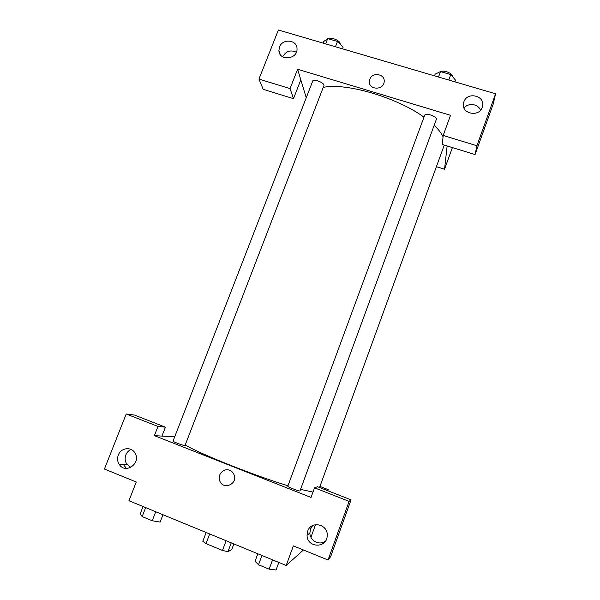 <?xml version="1.0" encoding="UTF-8"?>
<svg xmlns="http://www.w3.org/2000/svg" width="600" height="600" viewBox="0 0 600 600"><rect width="100%" height="100%" fill="white"/><g stroke="black" fill="none" stroke-linecap="round" stroke-linejoin="round"><path stroke-width="0.9" d="M233.865 543.915L231.728 549.645L227.933 551.7L222.48 550.433L206.017 543.615L202.822 541.305L206.145 532.5M209.67 533.955L206.017 543.615M226.118 540.727L222.48 550.433M231.248 542.835L227.933 551.7M303.428 549.99L286.2 565.463L128.94 500.722L136.26 482.002L104.415 469.05L126.233 413.993L157.98 426.435L154.387 435.638L174.69 436.868M154.387 435.638L311.032 497.43L314.543 487.822L317.52 486.72L351.053 499.853L330.638 556.673L328.035 559.995L293.347 545.888L286.2 565.463M319.942 486.442L328.222 489.683L327.832 490.755M315.525 524.648L310.942 537.27M328.222 489.683L326.76 490.335M312.675 525.555L310.5 529.065L309.885 532.98C309.825 540.743 319.403 545.842 325.373 541.17M307.688 531.195L307.05 535.215C306.93 547.957 326.827 548.678 327.195 535.898C328.5 524.317 311.123 520.178 307.688 531.195M351.053 499.853L349.103 501.368L328.035 559.995M314.543 487.822L349.103 501.368M126.233 413.993L134.528 415.072L165.413 427.162L161.933 436.095M126.375 468.405L123.375 464.49M131.047 449.467C128.632 450.57 126.9 452.393 125.85 454.928C124.635 458.317 124.995 461.445 126.93 464.332L130.852 467.377M118.312 455.025C117.06 458.498 117.427 461.715 119.407 464.67C125.977 474.645 141.675 462.63 134.865 452.835C131.153 446.43 120.847 447.803 118.312 455.025M165.413 427.162L157.98 426.435M229.702 470.31C231.93 471.248 233.438 472.905 234.225 475.275C237.502 484.627 222.765 490.17 219.705 480.75C217.14 474.645 223.83 467.662 229.702 470.31C223.83 467.662 217.14 474.645 219.705 480.75C222.765 490.17 237.502 484.627 234.225 475.275M287.798 486.232C287.22 486.817 300.053 491.722 300 490.89L436.35 119.355C437.67 116.677 425.4 112.38 424.68 115.26L287.798 486.232M173.047 441.105C172.477 441.66 185.07 446.287 185.017 445.5L323.918 85.627C325.222 83.123 313.47 78.285 312.735 81.03L173.047 441.105M185.19 445.05C202.373 454.882 255.038 475.822 287.978 485.752M300.562 489.375L312.99 492.082M323.228 87.405C345.105 82.35 396.66 97.267 423.982 117.142M434.153 125.333C438.435 129.398 441.397 133.208 443.055 136.755M444.27 145.087L319.553 487.515M297.615 69.262L450.525 115.312L443.183 135.442L476.91 145.762L495.585 93.795L278.392 30L258.945 79.08L290.062 88.597L297.615 69.262L306.24 97.755M436.455 166.672L444.548 169.208L447.127 145.965M369.817 79.312C372.308 71.662 385.403 73.92 384.165 81.81C383.565 90.69 368.265 89.955 369.397 81.135L369.817 79.312L369.397 81.135C368.265 89.955 383.565 90.69 384.165 81.817C385.403 73.92 372.308 71.662 369.817 79.312M463.875 101.843C467.243 91.133 485.812 95.843 482.438 106.613C479.888 117.87 460.44 113.88 463.582 102.802L463.875 101.843M279.502 47.002C282.472 38.25 297.248 39.713 297.022 48.78C297.72 59.588 278.993 61.328 278.91 50.498L279.502 47.002M480.465 110.243C478.365 103.808 468.18 102.488 464.04 108.075M296.347 52.26C290.52 49.597 285.983 51.09 282.72 56.745L282.697 56.812M300.817 79.823L293.475 98.655L263.197 89.325L258.945 79.08M293.475 98.655L290.062 88.597M443.183 135.442L442.32 144.488L475.072 154.567L493.23 104.032L495.585 93.795M475.072 154.567L476.91 145.762M452.4 147.585L444.548 169.208M342.495 48.832L343.14 47.152L337.485 41.46L327.697 38.602L323.76 41.468L323.115 43.133M337.485 41.46L335.445 46.755M327.697 38.602L325.65 43.883M329.093 39.008C330.795 36.487 341.392 41.265 340.013 43.92L339.99 43.98M454.86 81.832L455.49 80.115L450.787 74.595L440.505 71.588L435.15 74.145L434.513 75.863M450.787 74.595L448.785 80.055M440.505 71.588L438.502 77.032M440.993 71.73C443.393 69.637 453.09 73.537 452.168 76.215M162.983 514.732L160.155 522.06L152.235 520.763L142.155 516.592L140.205 513.803L143.04 506.52M155.722 511.748L152.235 520.763M145.65 507.6L142.155 516.592M278.835 562.433L276.067 570L269.145 569.168L258.517 564.773L255.053 561.308L257.835 553.785M272.565 559.845L269.145 569.168M261.945 555.472L258.517 564.773M307.05 535.215L309.885 532.98M119.407 464.67L126.93 464.332M463.582 102.802L463.365 104.317M278.91 50.498L280.252 54.502"/></g></svg>
